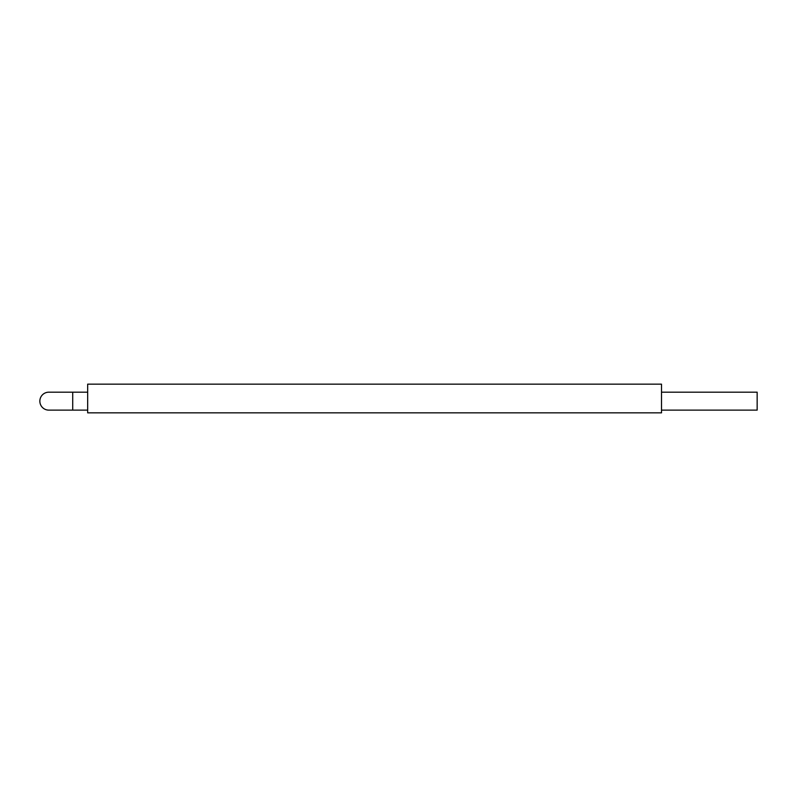 <?xml version="1.0" encoding="UTF-8"?>
<svg xmlns="http://www.w3.org/2000/svg" width="797" height="797" viewBox="0 0 797 797"><rect width="100%" height="100%" fill="white"/><g stroke="black" fill="none" stroke-linecap="round" stroke-linejoin="round"><path stroke-width="1.2" d="M661.51 384.154L87.67 384.154L87.67 412.846L661.51 412.846L661.51 384.154M39.85 401.15A8.966 8.966 0 0 1 48.816 392.184A8.966 8.966 0 0 0 39.85 401.15A8.966 8.966 0 0 0 48.816 410.126A8.966 8.966 0 0 1 39.85 401.15M661.51 410.126L757.15 410.126L757.15 392.184L661.51 392.184M87.67 404.139L87.67 412.846M87.67 410.126L72.726 410.126L72.726 392.184L48.816 392.184L87.67 392.184M72.726 410.126L48.816 410.126"/></g></svg>
